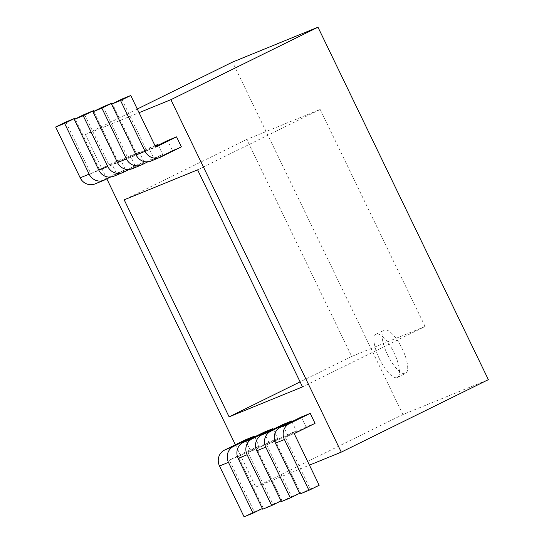 <?xml version="1.0" encoding="UTF-8"?>
<svg xmlns="http://www.w3.org/2000/svg" width="544" height="544" viewBox="0 0 544 544"><rect width="100%" height="100%" fill="white"/><g stroke="black" fill="none" stroke-linecap="round" stroke-linejoin="round"><path stroke-width="0.41" stroke-dasharray="2.72 2.04" d="M387.573 354.797A24.113 7.915 63.8 0 1 384.254 330.174A24.113 7.915 63.8 0 1 402.254 348.806A24.113 7.915 63.8 0 1 405.572 373.429A24.113 7.915 63.8 0 1 387.573 354.797M379.399 358.829A24.113 7.915 63.8 0 1 376.081 334.2A24.113 7.915 63.8 0 1 394.08 352.832A24.113 7.915 63.8 0 1 397.399 377.454A24.113 7.915 63.8 0 1 379.399 358.829M160.541 157.128L151.586 160.779L172.428 150.511L167.6 140.529M151.586 160.779A12.056 11.383 -112.2 0 1 150.899 161.092M121.788 99.144L146.758 150.797L155.421 146.533M147.757 161.854L162.738 154.469L153.782 158.127L148.954 148.145L155.006 145.67M158.229 145.146L162.738 154.469M155.101 145.867L137.068 154.754L112.418 103.768M141.896 164.737L132.94 168.395L153.782 158.127M132.94 168.395A12.056 11.383 -112.2 0 1 132.253 168.708M103.142 106.76L128.112 158.413L148.954 148.145M123.25 172.353L114.294 176.011L135.13 165.743L130.308 155.754L139.264 152.102L144.085 162.085L135.13 165.743M114.294 176.011A12.056 11.383 -112.2 0 1 113.608 176.317M84.497 114.376L109.466 166.029L130.308 155.754M129.112 169.463L144.085 162.085M139.264 152.102L118.422 162.37L93.772 111.377M104.604 179.969L95.649 183.62L116.484 173.352L111.663 163.37L120.618 159.712L125.44 169.694L116.484 173.352M95.649 183.62A12.056 11.383 -112.2 0 1 94.962 183.933M65.851 121.985L90.821 173.638L111.663 163.37M110.466 177.079L125.44 169.694M120.618 159.712L99.776 169.98L75.126 118.993M137.292 109.024L85.435 134.579L106.842 178.86M235.382 444.761L255.816 487.03L309.441 465.134M85.435 134.579L139.06 112.683M181.383 146.86L172.428 150.511M291.89 421.641L296.398 430.964L287.443 434.615L266.601 444.89L291.57 496.536L300.526 492.884L275.556 441.232L296.398 430.964M282.615 424.633L287.443 434.615M263.969 432.249L268.79 442.231L277.753 438.573L273.244 429.25M245.324 439.865L250.145 449.847L259.1 446.189L254.599 436.866M301.26 417.024L306.088 427.006L315.044 423.348M255.816 487.03L402.914 414.542L488.362 379.651M402.914 414.542L232.533 62.091M425.095 326.475L320.178 109.453L246.772 139.427L351.682 356.449L425.095 326.475L302.512 386.886M351.682 356.449L300.091 381.874M246.772 139.427L124.188 199.832M320.178 109.453L197.601 169.857M306.088 427.006L285.246 437.274L310.216 488.927L319.172 485.268M300.002 493.959L310.216 488.927M281.357 501.575L291.57 496.536M299.683 493.299L300.526 492.884M268.79 442.231L247.955 452.499L272.925 504.152L281.88 500.494L256.911 448.841L277.753 438.573M262.711 509.184L272.925 504.152M281.037 500.915L281.88 500.494M250.145 449.847L229.31 460.115L254.279 511.768L263.235 508.11L238.265 456.457L259.1 446.189M244.066 516.8L254.279 511.768M262.392 508.524L263.235 508.11M229.31 460.115L238.265 456.457M247.955 452.499L256.911 448.841M266.601 444.89L275.556 441.232M285.246 437.274L294.202 433.616M90.821 173.638L99.776 169.98M109.466 166.029L118.422 162.37M128.112 158.413L137.068 154.754M146.758 150.797L155.713 147.145M376.081 334.2L384.254 330.174M397.399 377.454L405.572 373.429"/><path stroke-width="0.82" d="M120.53 100.524L145.085 151.307A12.056 11.383 67.8 0 0 159.854 157.434A12.056 11.383 67.8 0 0 160.541 157.128L181.383 146.86L176.555 136.87L155.713 147.145L130.744 95.492L120.53 100.524L111.574 104.183L121.788 99.144L130.744 95.492M159.854 157.434L150.899 161.092A12.056 11.383 -112.2 0 1 136.122 154.965L111.574 104.183M155.421 146.533L167.6 140.529L176.555 136.87M141.209 165.05L132.253 168.708A12.056 11.383 -112.2 0 1 117.477 162.581L92.929 111.792L101.884 108.14L126.432 158.923A12.056 11.383 67.8 0 0 141.209 165.05A12.056 11.383 67.8 0 0 141.896 164.737L147.757 161.854M155.006 145.67L157.91 144.486L158.229 145.146M157.91 144.486L155.101 145.867M112.418 103.768L112.098 103.102L101.884 108.14M92.929 111.792L103.142 106.76L112.098 103.102M74.283 119.408L83.239 115.75L107.787 166.532A12.056 11.383 67.8 0 0 122.563 172.659L113.608 176.317A12.056 11.383 -112.2 0 1 98.831 170.19L74.283 119.408L84.497 114.376L93.452 110.718L93.772 111.377M122.563 172.659A12.056 11.383 67.8 0 0 123.25 172.353L129.112 169.463M83.239 115.75L93.452 110.718M55.638 127.024L64.593 123.366L89.141 174.148A12.056 11.383 67.8 0 0 103.918 180.275L94.962 183.933A12.056 11.383 -112.2 0 1 80.186 177.806L55.638 127.024L65.851 121.985L74.807 118.334L75.126 118.993M103.918 180.275A12.056 11.383 67.8 0 0 104.604 179.969L110.466 177.079M64.593 123.366L74.807 118.334M106.842 178.86L235.382 444.761M309.441 465.134L341.265 452.139L488.362 379.651L317.982 27.2L170.884 99.688L341.265 452.139M139.06 112.683L170.884 99.688M270.728 431.249A12.056 11.383 67.8 0 0 265.764 447.134L256.809 450.792A12.056 11.383 -112.2 0 1 261.773 434.901L270.728 431.249L291.57 420.974L291.89 421.641M291.57 420.974L282.615 424.633L261.773 434.901M273.244 429.25L272.925 428.59L263.969 432.249L243.127 442.517L252.083 438.858L272.925 428.59M254.599 436.866L254.279 436.206L245.324 439.865L224.482 450.133L233.437 446.474L254.279 436.206M310.216 413.365L301.26 417.024L280.418 427.292L289.374 423.633L310.216 413.365L315.044 423.348L294.202 433.616L319.172 485.268L308.958 490.3L284.41 439.518L275.454 443.176L300.002 493.959L308.958 490.3M229.106 416.86L302.512 386.886L197.601 169.857L124.188 199.832L229.106 416.86L300.091 381.874M137.292 109.024L232.533 62.091L317.982 27.2M275.454 443.176A12.056 11.383 -112.2 0 1 280.418 427.292M289.374 423.633A12.056 11.383 67.8 0 0 284.41 439.518M256.809 450.792L281.357 501.575L290.312 497.916L299.683 493.299M290.312 497.916L265.764 447.134M252.083 438.858A12.056 11.383 67.8 0 0 247.119 454.743L238.156 458.402L262.711 509.184L271.667 505.532L281.037 500.915M238.156 458.402A12.056 11.383 -112.2 0 1 243.127 442.517M271.667 505.532L247.119 454.743M233.437 446.474A12.056 11.383 67.8 0 0 228.466 462.359L219.511 466.018L244.066 516.8L253.021 513.142L262.392 508.524M219.511 466.018A12.056 11.383 -112.2 0 1 224.482 450.133M253.021 513.142L228.466 462.359M136.122 154.965L145.085 151.307M117.477 162.581L126.432 158.923M98.831 170.19L107.787 166.532M80.186 177.806L89.141 174.148"/></g></svg>
